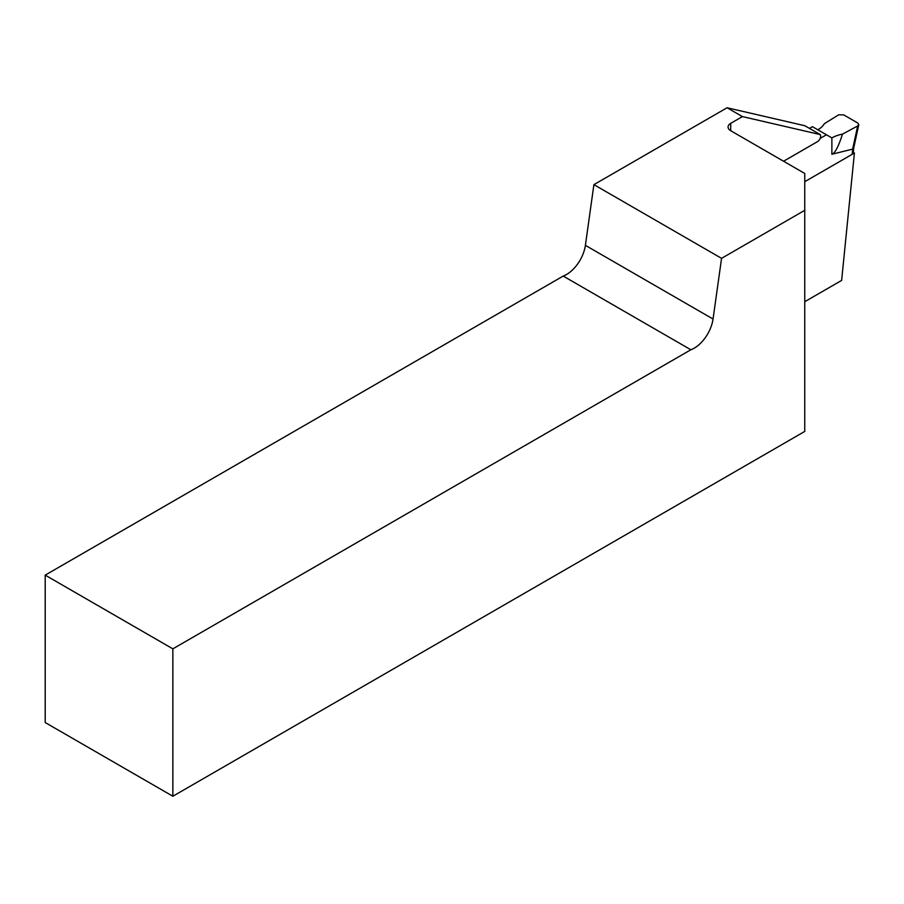 <?xml version="1.0" encoding="UTF-8"?>
<svg xmlns="http://www.w3.org/2000/svg" width="904" height="904" viewBox="0 0 904 904"><rect width="100%" height="100%" fill="white"/><g stroke="black" fill="none" stroke-linecap="round" stroke-linejoin="round"><path stroke-width="1.36" d="M45.2 575.136L45.2 722.545L172.856 796.243L172.856 648.846L45.2 575.136L563.203 276.07A27.075 15.639 120 0 0 585.385 245.334L593.905 184.642L727.087 107.757L804.899 125.746L820.222 134.583L742.41 116.593L730.703 123.351L730.703 130.718A9.029 5.209 180 0 1 728.07 127.035A9.029 5.209 180 0 1 730.703 123.351M804.752 301.71L841.635 280.409L854.404 153.025L804.752 181.693M783.553 161.24L817.431 141.679A4.509 2.61 120 0 0 820.222 134.583M172.856 796.243L804.752 431.423L804.752 173.466L730.703 130.718M804.752 210.316L721.561 258.352L713.041 319.033A27.075 15.639 -60 0 1 690.859 349.769L172.856 648.846M727.087 107.757L742.41 116.593M593.905 184.642L721.561 258.352M852.404 151.872L854.404 153.025M690.859 349.769L563.203 276.07M853.738 147.917L852.641 149.103L857.681 125.95M820.12 138.436L826.448 134.775L812.413 126.673L809.453 128.379M826.448 134.775L831.872 137.905A27.075 15.639 180 0 1 842.517 134.12L857.659 125.972M857.806 125.882L858.777 124.718L857.749 123L843.669 114.864L838.652 114.831L824.391 123.656A27.075 15.639 180 0 1 817.837 129.803M842.517 134.12C838.46 146.685 834.912 153.409 831.872 154.268L852.641 149.103M585.385 245.334L713.041 319.033M852.167 154.313L852.687 149.081M831.872 137.905L831.872 154.268M853.726 147.973L853.286 152.38M853.715 148.041L858.777 124.718"/></g></svg>
